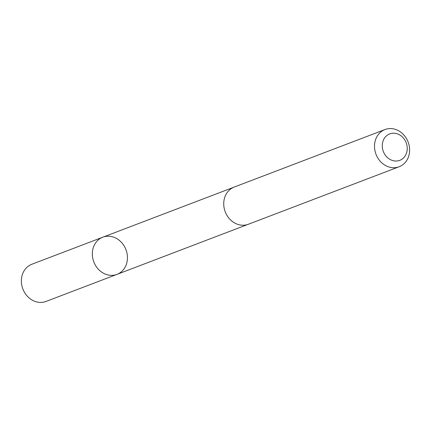 <?xml version="1.0" encoding="UTF-8"?>
<svg xmlns="http://www.w3.org/2000/svg" width="431" height="431" viewBox="0 0 431 431"><rect width="100%" height="100%" fill="white"/><g stroke="black" fill="none" stroke-linecap="round" stroke-linejoin="round"><path stroke-width="0.65" d="M92.498 256.644A19.896 17.197 -110.9 0 1 102.793 237.201A19.896 17.197 -110.9 0 1 125.949 249.662A19.896 17.197 -110.9 0 1 116.973 274.38A19.896 17.197 -110.9 0 1 92.498 256.644A19.896 17.197 -110.9 0 1 102.793 237.201L31.851 264.257A19.896 17.197 69.1 0 0 21.55 283.706A19.896 17.197 69.1 0 0 46.031 301.441L116.973 274.38A19.896 17.197 -110.9 0 1 92.498 256.644M384.969 129.559L234.2 187.07A19.896 17.197 69.1 0 0 225.224 211.793A19.896 17.197 69.1 0 0 248.385 224.255L399.154 166.743A19.896 17.197 69.1 0 0 409.45 147.294A19.896 17.197 69.1 0 0 384.969 129.559A19.896 17.197 69.1 0 0 375.994 154.276A19.896 17.197 69.1 0 0 399.154 166.743M407.128 146.508A14.153 12.235 69.1 0 0 387.054 135.377A14.153 12.235 69.1 0 0 390.093 159.47A14.153 12.235 69.1 0 0 407.128 146.508M233.688 187.275L102.793 237.201M247.863 224.438L116.973 274.38"/></g></svg>
